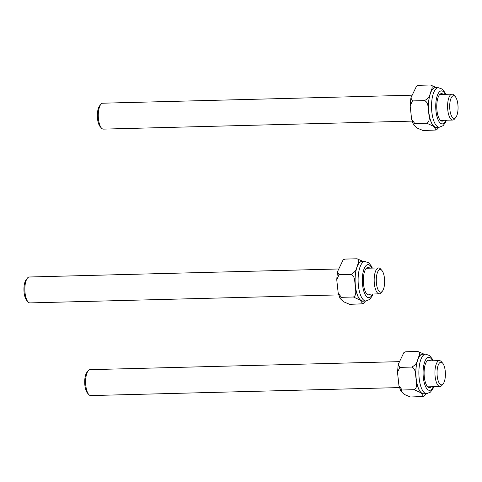 <?xml version="1.0" encoding="UTF-8"?>
<svg xmlns="http://www.w3.org/2000/svg" width="482" height="482" viewBox="0 0 482 482"><rect width="100%" height="100%" fill="white"/><g stroke="black" fill="none" stroke-linecap="round" stroke-linejoin="round"><path stroke-width="0.72" d="M412.134 121.115L103.389 129.116A12.96 4.772 -91.5 0 1 101.473 128.104A12.96 4.772 -91.5 0 1 98.455 118.94A12.96 4.772 -91.5 0 1 100.852 104.311A12.96 4.772 -91.5 0 1 102.714 103.202L411.676 95.195M455.797 117.433L454.568 118.952A12.96 4.772 -91.5 0 1 452.706 120.06A12.96 4.772 -91.5 0 1 447.772 109.884A12.96 4.772 -91.5 0 1 452.032 94.153A12.96 4.772 -91.5 0 1 453.948 95.159L455.261 96.617A11.339 4.175 -91.5 0 1 457.9 104.636A11.339 4.175 -91.5 0 1 455.797 117.433A11.339 4.175 -91.5 0 1 449.7 107.173A11.339 4.175 -91.5 0 1 455.261 96.617M101.473 128.104L100.166 126.652A11.339 4.175 -91.5 0 1 97.37 116.307A11.339 4.175 -91.5 0 1 99.623 105.829L100.852 104.311M399.482 387.576L90.73 395.577A12.96 4.772 -91.5 0 1 88.815 394.565A12.96 4.772 -91.5 0 1 85.796 385.401A12.96 4.772 -91.5 0 1 88.2 370.772A12.96 4.772 -91.5 0 1 90.062 369.664L399.024 361.657M443.139 383.895L441.91 385.413A12.96 4.772 -91.5 0 1 440.048 386.522A12.96 4.772 -91.5 0 1 435.113 376.346A12.96 4.772 -91.5 0 1 439.379 360.614A12.96 4.772 -91.5 0 1 441.295 361.621L442.603 363.079A11.339 4.175 -91.5 0 1 445.392 373.417A11.339 4.175 -91.5 0 1 443.139 383.895A11.339 4.175 -91.5 0 1 437.192 375.96A11.339 4.175 -91.5 0 1 438.349 364.82A11.339 4.175 -91.5 0 1 442.603 363.079M88.815 394.565L87.507 393.113A11.339 4.175 -91.5 0 1 84.862 385.094A11.339 4.175 -91.5 0 1 86.965 372.291L88.2 370.772M338.713 294.9L29.968 302.901A12.96 4.772 -91.5 0 1 28.052 301.895A12.96 4.772 -91.5 0 1 25.028 292.725A12.96 4.772 -91.5 0 1 27.432 278.102A12.96 4.772 -91.5 0 1 29.294 276.993L338.256 268.986M382.377 291.218L381.148 292.743A12.96 4.772 -91.5 0 1 379.286 293.851A12.96 4.772 -91.5 0 1 374.351 283.675A12.96 4.772 -91.5 0 1 378.611 267.938A12.96 4.772 -91.5 0 1 380.527 268.95L381.834 270.402A11.339 4.175 -91.5 0 1 384.63 280.747A11.339 4.175 -91.5 0 1 382.377 291.218A11.339 4.175 -91.5 0 1 376.43 283.289A11.339 4.175 -91.5 0 1 377.587 272.143A11.339 4.175 -91.5 0 1 381.834 270.402M28.052 301.895L26.739 300.437A11.339 4.175 -91.5 0 1 24.1 292.417A11.339 4.175 -91.5 0 1 26.203 279.62L27.432 278.102M441.325 93.622A13.767 5.067 -91.5 0 1 442.904 94.388M443.579 120.295A13.767 5.067 -91.5 0 1 442.036 121.145M443.88 120.289A13.767 5.067 -91.5 0 1 442.187 121.145A13.767 5.067 -91.5 0 1 436.945 110.336A13.767 5.067 -91.5 0 1 441.476 93.616A13.767 5.067 -91.5 0 1 443.205 94.382M418.412 85.308L416.593 86.001L418.412 85.308L430.456 84.995L436.8 87.736M416.593 86.001L410.887 97.924L412.459 100.919L424.509 100.605C427.992 98.738 429.986 96.111 430.492 92.725C431.288 89.839 433.866 86.176 430.456 84.995M412.459 100.919L410.164 105.841L411.616 119.259L414.797 123.537L426.847 123.229C430.547 121.271 428.811 116.035 428.685 111.836C427.95 107.661 428.594 102.365 424.509 100.605M414.797 123.537L413.49 124.669L416.912 127.941L423.088 130.544L436.174 130.013L433.637 126.35L426.847 123.229M438.969 127.224L436.782 129.652M439.331 127.212L436.318 127.29A19.762 7.278 -91.5 0 1 428.793 111.776A19.762 7.278 -91.5 0 1 435.294 87.778L438.307 87.7A19.762 7.278 88.5 0 0 431.806 111.697A19.762 7.278 88.5 0 0 439.331 127.212L443.139 125.645L445.681 122.085L446.434 120.223M430.92 386.757A13.767 5.067 -91.5 0 1 429.378 387.606M428.667 360.084A13.767 5.067 -91.5 0 1 430.251 360.849M431.221 386.751A13.767 5.067 -91.5 0 1 429.528 387.606A13.767 5.067 -91.5 0 1 424.106 373.972A13.767 5.067 -91.5 0 1 428.817 360.078A13.767 5.067 -91.5 0 1 430.553 360.843M403.94 352.469L405.754 351.77L403.934 352.463L398.228 364.386L399.807 367.38L397.505 372.303L398.957 385.721L402.145 389.998L400.837 391.131L404.259 394.403L410.429 397.005L423.515 396.475L420.985 392.812L414.189 389.691C417.888 387.733 416.159 382.497 416.026 378.298C415.291 374.122 415.936 368.826 411.851 367.067C415.333 365.199 417.328 362.572 417.834 359.186C418.629 356.3 421.208 352.637 417.804 351.456L424.142 354.198M402.145 389.998L414.189 389.691M426.317 393.686L424.124 396.114M417.804 351.456L405.754 351.77M399.807 367.38L411.851 367.067M426.672 393.673L423.66 393.752A19.762 7.278 -91.5 0 1 415.876 374.183A19.762 7.278 -91.5 0 1 422.636 354.24L425.648 354.162A19.762 7.278 88.5 0 0 418.888 374.104A19.762 7.278 88.5 0 0 426.672 393.673L430.48 392.107L433.023 388.546L433.782 386.685M370.158 294.086A13.767 5.067 -91.5 0 1 368.616 294.93M367.905 267.414A13.767 5.067 -91.5 0 1 369.483 268.173M370.459 294.08A13.767 5.067 -91.5 0 1 368.766 294.93A13.767 5.067 -91.5 0 1 363.344 281.295A13.767 5.067 -91.5 0 1 368.049 267.402A13.767 5.067 -91.5 0 1 369.784 268.167M343.172 259.792L344.992 259.093L343.172 259.792L337.466 271.715L339.039 274.704L336.743 279.626L338.195 293.044L341.377 297.328L340.069 298.454L343.491 301.726L349.667 304.335L362.753 303.805L360.217 300.135L353.427 297.014C357.126 295.056 355.391 289.821 355.264 285.627C354.529 281.446 355.174 276.15 351.089 274.397C354.571 272.523 356.566 269.896 357.072 266.51C357.867 263.63 360.446 259.961 357.035 258.78L363.38 261.527M341.377 297.328L353.427 297.014M365.549 301.009L363.356 303.437M357.035 258.78L344.992 259.093M339.039 274.704L351.089 274.397M365.91 301.003L362.898 301.081A19.762 7.278 -91.5 0 1 355.113 281.512A19.762 7.278 -91.5 0 1 361.874 261.563L364.886 261.485A19.762 7.278 88.5 0 0 358.126 281.434A19.762 7.278 88.5 0 0 365.91 301.003L369.718 299.436L372.261 295.876L373.014 294.014M437.252 127.266A19.925 7.338 -91.5 0 1 428.733 111.812A19.925 7.338 -91.5 0 1 436.228 87.754M445.94 120.235A16.527 6.085 -91.5 0 1 435.963 110.926A16.527 6.085 -91.5 0 1 438.265 93.418A16.527 6.085 -91.5 0 1 445.266 94.327M424.594 393.728A19.925 7.338 -91.5 0 1 416.02 367.971A19.925 7.338 -91.5 0 1 423.57 354.216M433.282 386.697A16.527 6.085 -91.5 0 1 425.004 385.178A16.527 6.085 -91.5 0 1 424.419 362.735A16.527 6.085 -91.5 0 1 432.613 360.789M363.832 301.057A19.925 7.338 -91.5 0 1 355.258 275.294A19.925 7.338 -91.5 0 1 362.807 261.539M372.52 294.026A16.527 6.085 -91.5 0 1 364.235 292.502A16.527 6.085 -91.5 0 1 363.657 270.065A16.527 6.085 -91.5 0 1 371.845 268.113M440.452 120.38L452.706 120.06M439.783 94.466L452.032 94.153M427.799 386.841L440.048 386.522M427.124 360.928L439.379 360.614M367.031 294.165L379.286 293.851M366.362 268.257L378.611 267.938M436.951 129.531L436.174 130.02M413.49 124.669L411.616 119.259M410.164 105.841L410.887 97.924M445.766 94.315L444.916 92.496L442.169 89.05L438.307 87.7M423.515 396.481L424.293 395.993M400.837 391.131L398.963 385.721M397.511 372.303L398.228 364.386M433.107 360.777L432.215 358.879L429.534 355.529L425.648 354.162M362.753 303.805L363.53 303.323M340.069 298.454L338.195 293.044M336.743 279.626L337.466 271.715M372.345 268.1L371.453 266.203L368.772 262.859L364.886 261.485"/></g></svg>
